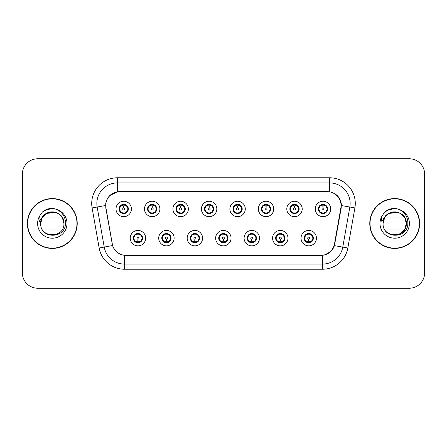 <?xml version="1.0" encoding="UTF-8"?>
<svg xmlns="http://www.w3.org/2000/svg" width="447" height="447" viewBox="0 0 447 447"><rect width="100%" height="100%" fill="white"/><g stroke="black" fill="none" stroke-linecap="round" stroke-linejoin="round"><path stroke-width="0.67" d="M174.123 238.145A7.705 7.705 0 0 1 166.418 245.85A7.705 7.705 0 0 1 158.713 238.145A7.705 7.705 0 0 1 166.418 230.434A7.705 7.705 0 0 1 174.123 238.145M161.792 238.145A4.626 4.626 0 0 0 166.418 242.766A4.626 4.626 0 0 0 171.039 238.145A4.626 4.626 0 0 0 166.418 233.518A4.626 4.626 0 0 0 161.792 238.145L163.585 241.123A4.112 4.112 0 0 1 163.585 235.161L161.836 238.145M202.586 238.145A7.705 7.705 0 0 1 194.881 245.85A7.705 7.705 0 0 1 187.176 238.145A7.705 7.705 0 0 1 194.881 230.434A7.705 7.705 0 0 1 202.586 238.145M190.26 238.145A4.626 4.626 0 0 0 194.881 242.766A4.626 4.626 0 0 0 199.507 238.145A4.626 4.626 0 0 0 194.881 233.518A4.626 4.626 0 0 0 190.26 238.145L192.054 241.123A4.112 4.112 0 0 1 192.054 235.161L190.299 238.145M231.054 238.145A7.705 7.705 0 0 1 223.344 245.85A7.705 7.705 0 0 1 215.638 238.145A7.705 7.705 0 0 1 223.344 230.434A7.705 7.705 0 0 1 231.054 238.145M218.723 238.145A4.626 4.626 0 0 0 223.344 242.766A4.626 4.626 0 0 0 227.97 238.145A4.626 4.626 0 0 0 223.344 233.518A4.626 4.626 0 0 0 218.723 238.145L220.516 241.123A4.112 4.112 0 0 1 220.516 235.161L218.762 238.145M259.517 238.145A7.705 7.705 0 0 1 251.812 245.85A7.705 7.705 0 0 1 244.101 238.145A7.705 7.705 0 0 1 251.812 230.434A7.705 7.705 0 0 1 259.517 238.145M247.185 238.145A4.626 4.626 0 0 0 251.812 242.766A4.626 4.626 0 0 0 256.433 238.145A4.626 4.626 0 0 0 251.812 233.518A4.626 4.626 0 0 0 247.185 238.145L248.979 241.123A4.112 4.112 0 0 1 248.979 235.161L247.23 238.145M287.98 238.145A7.705 7.705 0 0 1 280.275 245.85A7.705 7.705 0 0 1 272.569 238.145A7.705 7.705 0 0 1 280.275 230.434A7.705 7.705 0 0 1 287.98 238.145M275.648 238.145A4.626 4.626 0 0 0 280.275 242.766A4.626 4.626 0 0 0 284.901 238.145A4.626 4.626 0 0 0 280.275 233.518A4.626 4.626 0 0 0 275.648 238.145L277.442 241.123A4.112 4.112 0 0 1 277.442 235.161L275.693 238.145M316.442 238.145A7.705 7.705 0 0 1 308.737 245.85A7.705 7.705 0 0 1 301.032 238.145A7.705 7.705 0 0 1 308.737 230.434A7.705 7.705 0 0 1 316.442 238.145M304.116 238.145A4.626 4.626 0 0 0 308.737 242.766A4.626 4.626 0 0 0 313.364 238.145A4.626 4.626 0 0 0 308.737 233.518A4.626 4.626 0 0 0 304.116 238.145L305.91 241.123A4.112 4.112 0 0 1 305.91 235.161L304.156 238.145M145.661 238.145A7.705 7.705 0 0 1 137.955 245.85A7.705 7.705 0 0 1 130.245 238.145A7.705 7.705 0 0 1 137.955 230.434A7.705 7.705 0 0 1 145.661 238.145M133.329 238.145A4.626 4.626 0 0 0 137.955 242.766A4.626 4.626 0 0 0 142.576 238.145A4.626 4.626 0 0 0 137.955 233.518A4.626 4.626 0 0 0 133.329 238.145L135.123 241.123A4.112 4.112 0 0 1 135.123 235.161L133.374 238.145M159.892 208.961A7.705 7.705 0 0 1 152.187 216.666A7.705 7.705 0 0 1 144.476 208.961A7.705 7.705 0 0 1 152.187 201.251A7.705 7.705 0 0 1 159.892 208.961M147.56 208.961A4.626 4.626 0 0 0 152.187 213.582A4.626 4.626 0 0 0 156.808 208.961A4.626 4.626 0 0 0 152.187 204.335A4.626 4.626 0 0 0 147.56 208.961L149.354 211.939A4.112 4.112 0 0 1 149.359 205.972L147.605 208.967M188.355 208.961A7.705 7.705 0 0 1 180.649 216.666A7.705 7.705 0 0 1 172.944 208.961A7.705 7.705 0 0 1 180.649 201.251A7.705 7.705 0 0 1 188.355 208.961M176.023 208.961A4.626 4.626 0 0 0 180.649 213.582A4.626 4.626 0 0 0 185.276 208.961A4.626 4.626 0 0 0 180.649 204.335A4.626 4.626 0 0 0 176.023 208.961L177.822 211.939A4.112 4.112 0 0 1 177.828 205.972L176.068 208.967M216.823 208.961A7.705 7.705 0 0 1 209.112 216.666A7.705 7.705 0 0 1 201.407 208.961A7.705 7.705 0 0 1 209.112 201.251A7.705 7.705 0 0 1 216.823 208.961M204.491 208.961A4.626 4.626 0 0 0 209.112 213.582A4.626 4.626 0 0 0 213.739 208.961A4.626 4.626 0 0 0 209.112 204.335A4.626 4.626 0 0 0 204.491 208.961L206.285 211.939A4.112 4.112 0 0 1 206.29 205.972L204.53 208.967M245.286 208.961A7.705 7.705 0 0 1 237.58 216.666A7.705 7.705 0 0 1 229.87 208.961A7.705 7.705 0 0 1 237.58 201.251A7.705 7.705 0 0 1 245.286 208.961M232.954 208.961A4.626 4.626 0 0 0 237.58 213.582A4.626 4.626 0 0 0 242.201 208.961A4.626 4.626 0 0 0 237.58 204.335A4.626 4.626 0 0 0 232.954 208.961L234.748 211.939A4.112 4.112 0 0 1 234.753 205.972L232.999 208.967M273.748 208.961A7.705 7.705 0 0 1 266.043 216.666A7.705 7.705 0 0 1 258.332 208.961A7.705 7.705 0 0 1 266.043 201.251A7.705 7.705 0 0 1 273.748 208.961M261.417 208.961A4.626 4.626 0 0 0 266.043 213.582A4.626 4.626 0 0 0 270.664 208.961A4.626 4.626 0 0 0 266.043 204.335A4.626 4.626 0 0 0 261.417 208.961L263.21 211.939A4.112 4.112 0 0 1 263.216 205.972A4.112 4.112 0 0 0 261.931 208.961M302.211 208.961A7.705 7.705 0 0 1 294.506 216.666A7.705 7.705 0 0 1 286.801 208.961A7.705 7.705 0 0 1 294.506 201.251A7.705 7.705 0 0 1 302.211 208.961M289.879 208.961A4.626 4.626 0 0 0 294.506 213.582A4.626 4.626 0 0 0 299.132 208.961A4.626 4.626 0 0 0 294.506 204.335A4.626 4.626 0 0 0 289.879 208.961L291.679 211.939A4.112 4.112 0 0 1 291.684 205.972A4.112 4.112 0 0 0 290.394 208.961M330.679 208.961A7.705 7.705 0 0 1 322.969 216.666A7.705 7.705 0 0 1 315.264 208.961A7.705 7.705 0 0 1 322.969 201.251A7.705 7.705 0 0 1 330.679 208.961M318.348 208.961A4.626 4.626 0 0 0 322.969 213.582A4.626 4.626 0 0 0 327.595 208.961A4.626 4.626 0 0 0 322.969 204.335A4.626 4.626 0 0 0 318.348 208.961L320.141 211.939A4.112 4.112 0 0 1 320.147 205.972L318.387 208.967M131.429 208.961A7.705 7.705 0 0 1 123.724 216.666A7.705 7.705 0 0 1 116.013 208.961A7.705 7.705 0 0 1 123.724 201.251A7.705 7.705 0 0 1 131.429 208.961M119.098 208.961A4.626 4.626 0 0 0 123.724 213.582A4.626 4.626 0 0 0 128.345 208.961A4.626 4.626 0 0 0 123.724 204.335A4.626 4.626 0 0 0 119.098 208.961L120.891 211.939A4.112 4.112 0 0 1 120.897 205.972L119.142 208.967M105.95 207.928A13.874 13.874 0 0 1 119.612 191.646L327.182 191.646A13.874 13.874 0 0 1 340.843 207.928L334.501 243.894A13.874 13.874 0 0 1 320.84 255.354L125.953 255.354A13.874 13.874 0 0 1 112.292 243.894L105.95 207.928M27.384 223.5A24.92 24.92 0 0 0 52.305 248.42A24.92 24.92 0 0 0 77.225 223.5A24.92 24.92 0 0 0 52.305 198.58A24.92 24.92 0 0 0 27.384 223.5M369.775 223.5A24.92 24.92 0 0 0 394.695 248.42A24.92 24.92 0 0 0 419.616 223.5A24.92 24.92 0 0 0 394.695 198.58A24.92 24.92 0 0 0 369.775 223.5M105.738 203.463C107.068 197.032 110.957 193.149 117.399 191.797L329.601 191.797C336.032 193.138 339.921 197.026 341.262 203.463L341.206 207.928L334.44 245.638C332.412 251.225 328.439 254.444 322.533 255.293L124.467 255.293C118.572 254.455 114.605 251.236 112.56 245.638L105.794 207.928L105.738 203.463M109.733 195.624L117.511 191.78M92.104 207.922A25.691 25.691 0 0 1 117.399 177.772L329.601 177.772A25.691 25.691 0 0 1 354.896 207.922L347.833 248.001A25.691 25.691 0 0 1 322.533 269.228L124.467 269.228A25.691 25.691 0 0 1 99.167 248.001L92.104 207.922L97.161 207.028A20.551 20.551 0 0 1 117.399 182.912L329.601 182.912A20.551 20.551 0 0 1 349.839 207.028L342.771 247.107A20.551 20.551 0 0 1 322.533 264.088L124.467 264.088A20.551 20.551 0 0 1 104.229 247.107L97.161 207.028A20.551 20.551 0 0 1 96.848 203.463M329.601 177.772L329.601 191.797C336.032 193.138 339.921 197.026 341.262 203.463L341.413 205.547L354.896 207.922M125.797 255.354L124.467 255.293L124.467 269.228M322.533 269.228L322.533 255.293L321.203 255.354M334.412 245.721L330.791 251.505L324.829 254.868M334.864 243.894L334.781 244.33M99.167 248.001L112.532 245.548M112.219 244.33L112.136 243.894M97.161 207.028L105.587 205.519M424.65 174.174A15.416 15.416 0 0 0 409.234 158.763L37.766 158.763A15.416 15.416 0 0 0 22.35 174.174L22.35 272.826A15.416 15.416 0 0 0 37.766 288.237L409.234 288.237A15.416 15.416 0 0 0 424.65 272.826L424.65 174.174L424.65 272.826M22.35 174.174L22.35 272.826M409.234 158.763L37.766 158.763M37.766 288.237L409.234 288.237M123.249 205.821L123.584 205.883L123.679 207.933A1.028 1.028 180 0 0 122.696 208.984A1.028 1.028 180 0 0 123.724 209.989A1.028 1.028 180 0 0 124.747 208.984A1.028 1.028 180 0 0 123.769 207.933L123.858 205.877L124.193 205.821M125.953 205.508L123.853 205.983M127.831 208.961A4.112 4.112 0 0 1 126.551 211.939L128.3 208.961L126.551 205.978A4.112 4.112 0 0 1 127.831 208.961M123.903 204.855L124.769 204.983A4.112 4.112 0 0 1 124.802 204.994L125.015 204.519M122.009 205.223L123.54 204.855L123.523 204.469M124.517 204.402L124.154 204.871L126.551 205.978C128.239 207.967 128.244 209.956 126.551 211.939L124.802 212.928L125.015 213.398M124.517 213.515L124.3 213.029L124.802 212.928M124.3 213.029L124.383 213.537L124.3 213.029M124.819 212.923L122.517 212.889M122.925 213.515L123.288 213.046L122.64 212.928L122.428 213.398M122.925 204.402L123.143 204.888L120.891 205.978C119.204 207.961 119.204 209.95 120.891 211.939L122.64 212.928M123.143 204.888L123.059 204.385L123.143 204.888M123.59 205.983L121.489 205.508M138.425 241.285L138.089 241.224L138 239.167A1.028 1.028 -0 0 0 138.978 238.117A1.028 1.028 -0 0 0 137.955 237.117A1.028 1.028 -0 0 0 136.927 238.117A1.028 1.028 -0 0 0 137.911 239.167L137.821 241.224L137.48 241.285M135.72 241.592L137.821 241.123M138.749 242.699L138.531 242.213L140.783 241.123C142.476 239.139 142.476 237.15 140.783 235.161A4.112 4.112 0 0 1 140.777 241.129L142.537 238.134L140.783 235.161L139.034 234.178L139.246 233.703M137.777 242.246L136.905 242.118A4.112 4.112 0 0 1 136.871 242.106L136.665 242.581M139.665 241.877L138.134 242.252L138.151 242.632M137.156 242.699L137.52 242.229L135.123 241.123C133.435 239.134 133.435 237.145 135.123 235.161L136.871 234.178L139.157 234.211M137.156 233.585L137.374 234.072L136.871 234.178L136.665 233.703M137.374 234.072L137.29 233.569L137.374 234.072M138.749 233.585L138.386 234.055M139.034 234.178L138.391 234.055M138.391 242.229L138.615 242.721L138.386 242.229M138.084 241.123L140.185 241.592M151.712 205.821L152.053 205.883L152.142 207.933A1.028 1.028 180 0 0 151.159 208.984A1.028 1.028 180 0 0 152.187 209.989A1.028 1.028 180 0 0 153.209 208.984A1.028 1.028 180 0 0 152.231 207.933L152.321 205.877L152.656 205.821M154.422 205.508L152.315 205.983M156.294 208.961A4.112 4.112 0 0 1 155.014 211.939L156.768 208.961L155.014 205.978A4.112 4.112 0 0 1 156.294 208.961M152.366 204.855L153.232 204.983A4.112 4.112 0 0 1 153.265 204.994L153.477 204.519M150.471 205.223L152.008 204.855L151.991 204.469M152.98 204.402L152.623 204.871L152.846 204.385L152.623 204.871L155.014 205.978C156.707 207.967 156.707 209.956 155.014 211.939L153.265 212.928L153.477 213.398M152.98 213.515L152.762 213.029L153.265 212.928M152.762 213.029L152.846 213.537L152.762 213.029M153.282 212.923L150.985 212.889M151.388 213.515L151.751 213.046L151.108 212.928L150.896 213.398M151.388 204.402L151.606 204.888L149.354 205.978C147.666 207.961 147.666 209.95 149.354 211.939L151.108 212.928M151.606 204.888L151.522 204.385L151.606 204.888M152.053 205.983A2.978 2.978 0 0 1 152.058 205.983L149.952 205.508M180.175 205.821L180.515 205.883L180.605 207.933A1.028 1.028 180 0 0 179.621 208.984A1.028 1.028 180 0 0 180.649 209.989A1.028 1.028 180 0 0 181.678 208.984A1.028 1.028 180 0 0 180.694 207.933L180.784 205.877L181.124 205.821M182.884 205.508L180.778 205.983M184.762 208.961A4.112 4.112 0 0 1 183.482 211.939L185.231 208.961L183.482 205.978A4.112 4.112 0 0 1 184.762 208.961M180.828 204.855L181.7 204.983A4.112 4.112 0 0 1 181.728 204.994L181.94 204.519M178.934 205.223L180.471 204.855L180.454 204.469M181.443 204.402L181.085 204.871L183.482 205.978C185.17 207.967 185.17 209.956 183.482 211.939L181.728 212.928L181.94 213.398M181.443 213.515L181.231 213.029L181.728 212.928M181.231 213.029L181.314 213.537L181.231 213.029M181.745 212.923L179.448 212.889M179.856 213.515L180.214 213.046L179.985 213.537M179.856 204.402L180.074 204.888L177.822 205.978C176.129 207.961 176.129 209.95 177.822 211.939L180.214 213.046L179.99 213.537M179.99 204.385L180.074 204.888L179.985 204.385M180.521 205.983L178.414 205.508M208.643 205.821L208.978 205.883L209.067 207.933A1.028 1.028 180 0 0 208.09 208.984A1.028 1.028 180 0 0 209.112 209.989A1.028 1.028 180 0 0 210.14 208.984A1.028 1.028 180 0 0 209.157 207.933L209.246 205.877L209.587 205.821M211.347 205.508L209.246 205.983M213.225 208.961A4.112 4.112 0 0 1 211.945 211.939L213.694 208.961L211.945 205.978A4.112 4.112 0 0 1 213.225 208.961M209.291 204.855L210.163 204.983A4.112 4.112 0 0 1 210.196 204.994L210.403 204.519M207.402 205.223L208.933 204.855L208.917 204.469M209.911 204.402L209.548 204.871L211.945 205.978C213.632 207.967 213.632 209.956 211.945 211.939L210.196 212.928L210.403 213.398M209.911 213.515L209.693 213.029L210.196 212.928M209.693 213.029L209.777 213.537L209.693 213.029M210.213 212.923L207.911 212.889M208.319 213.515L208.682 213.046M208.319 204.402L208.537 204.888L206.285 205.978C204.592 207.961 204.592 209.95 206.285 211.939L208.676 213.046M208.676 204.871L208.453 204.385L208.682 204.871M208.984 205.983L206.883 205.508M237.106 205.821L237.441 205.883L237.536 207.933A1.028 1.028 180 0 0 236.552 208.984A1.028 1.028 180 0 0 237.58 209.989A1.028 1.028 180 0 0 238.603 208.984A1.028 1.028 180 0 0 237.625 207.933L237.715 205.877L238.05 205.821M239.81 205.508L237.709 205.983M241.687 208.961A4.112 4.112 0 0 1 240.408 211.939L242.162 208.961L240.408 205.978A4.112 4.112 0 0 1 241.687 208.961M237.759 204.855L238.625 204.983A4.112 4.112 0 0 1 238.659 204.994L238.871 204.519M235.865 205.223L237.396 204.855L237.379 204.469M238.374 204.402L238.016 204.871L238.24 204.385M238.374 213.515L238.156 213.029L240.408 211.939C242.101 209.956 242.101 207.967 240.408 205.978L238.016 204.871M238.016 213.046L238.24 213.537M238.676 212.923L236.374 212.889M236.781 213.515L237.145 213.046L236.497 212.928L236.284 213.398M236.781 204.402L236.999 204.888L234.748 205.978C233.06 207.961 233.06 209.95 234.748 211.939L236.497 212.928M236.999 204.888L236.916 204.385L236.999 204.888M237.446 205.983L235.345 205.508M166.893 241.285L166.552 241.224L166.463 239.167A1.028 1.028 -0 0 0 167.446 238.117A1.028 1.028 -0 0 0 166.418 237.117A1.028 1.028 -0 0 0 165.39 238.117A1.028 1.028 -0 0 0 166.373 239.167L166.284 241.224L165.943 241.285M164.183 241.592L166.29 241.123M167.212 242.699L166.994 242.213L169.245 241.123C170.938 239.139 170.938 237.15 169.245 235.161A4.112 4.112 0 0 1 169.24 241.129L171 238.134L169.245 235.161L167.496 234.178L167.709 233.703M166.239 242.246L165.368 242.118A4.112 4.112 0 0 1 165.34 242.106L165.127 242.581M168.133 241.877L166.597 242.252L166.614 242.632M165.625 242.699L165.982 242.229L163.585 241.123C161.898 239.134 161.898 237.145 163.585 235.161L165.34 234.178L167.619 234.211M165.625 233.585L165.837 234.072L165.34 234.178L165.127 233.703M165.837 234.072L165.753 233.569L165.837 234.072M167.212 233.585L166.854 234.055L167.083 233.569M167.496 234.178L166.854 234.055L167.077 233.569M167.077 242.721L166.994 242.213L167.083 242.721M166.547 241.123L168.653 241.592M195.356 241.285L195.015 241.224L194.926 239.167A1.028 1.028 -0 0 0 195.909 238.117A1.028 1.028 -0 0 0 194.881 237.117A1.028 1.028 -0 0 0 193.858 238.117A1.028 1.028 -0 0 0 194.836 239.167L194.747 241.224L194.411 241.285M192.646 241.592L194.752 241.123M195.68 242.699L195.462 242.213L197.714 241.123C199.401 239.139 199.401 237.15 197.714 235.161A4.112 4.112 0 0 1 197.708 241.129L199.463 238.134L197.714 235.161L195.959 234.178L196.172 233.703M194.702 242.246L193.836 242.118A4.112 4.112 0 0 1 193.802 242.106L193.59 242.581M196.596 241.877L195.06 242.252L195.076 242.632M194.087 242.699L194.445 242.229L194.221 242.721L194.445 242.229L192.054 241.123C190.361 239.134 190.361 237.145 192.054 235.161L193.802 234.178L193.59 233.703M194.087 233.585L194.305 234.072L193.802 234.178M194.305 234.072L194.221 233.569L194.305 234.072M193.786 234.183L196.082 234.211M195.68 233.585L195.317 234.055L195.959 234.178M195.462 242.213L195.546 242.721L195.462 242.213M195.009 241.123L197.116 241.592M223.818 241.285L223.478 241.224L223.388 239.167A1.028 1.028 -0 0 0 224.372 238.117A1.028 1.028 -0 0 0 223.344 237.117A1.028 1.028 -0 0 0 222.321 238.117A1.028 1.028 -0 0 0 223.299 239.167L223.209 241.224L222.874 241.285M221.114 241.592L223.215 241.123M224.143 242.699L223.925 242.213L226.176 241.123C227.864 239.139 227.864 237.15 226.176 235.161A4.112 4.112 0 0 1 226.171 241.129L227.925 238.134L226.176 235.161L224.428 234.178L224.64 233.703M223.165 242.246L222.299 242.118A4.112 4.112 0 0 1 222.265 242.106L222.053 242.581M225.059 241.877L223.528 242.252L223.539 242.632M222.55 242.699L222.913 242.229L220.516 241.123C218.823 239.134 218.823 237.145 220.516 235.161L222.265 234.178L222.053 233.703M222.55 233.585L222.768 234.072L222.265 234.178M222.768 234.072L222.684 233.569L222.768 234.072M222.248 234.183L224.55 234.211M224.143 233.585L223.779 234.055L224.428 234.178M223.925 242.213L224.008 242.721L223.925 242.213M223.478 241.123L225.579 241.592M76.968 223.5A24.663 24.663 0 0 0 52.305 198.837A24.663 24.663 0 0 0 27.641 223.5A24.663 24.663 0 0 0 52.305 248.163A24.663 24.663 0 0 0 76.968 223.5M51.299 211.928C44.801 213.04 41.264 216.896 40.688 223.5C40.04 239.279 65.558 238.989 65.469 223.5C65.519 217.091 62.658 212.437 56.892 209.537L53.422 208.397C49.231 208.146 45.538 209.38 42.348 212.085L40.252 215.091C38.973 217.242 38.693 219.332 39.409 221.36L43.152 215.812C46.639 212.325 50.785 211.174 55.596 212.364C60.781 214.208 63.558 217.918 63.921 223.5C64.631 208.514 39.979 208.514 40.688 223.5L42.247 217.695L46.499 213.442L55.596 212.364A11.616 11.616 0 0 0 41.225 220.008L40.677 223.5C39.979 208.514 64.631 208.514 63.921 223.5C64.631 238.486 39.979 238.486 40.688 223.5C39.979 208.514 64.631 208.514 63.921 223.5C64.631 238.486 39.979 238.486 40.688 223.5C39.979 208.514 64.631 208.514 63.921 223.5C64.631 208.514 39.979 208.514 40.688 223.5L42.247 217.695L46.499 213.442L55.596 212.364L58.11 213.442L62.362 217.695L63.921 223.5L62.362 217.695L58.11 213.442M42.627 217.08L61.982 217.08M61.982 229.92L42.627 229.92M40.688 223.5C39.979 208.514 64.631 208.514 63.921 223.5M42.376 212.062L44.734 210.381L52.422 208.352L44.734 210.381L42.376 212.062L44.734 210.381L52.422 208.352L44.734 210.381L42.376 212.062L44.734 210.381L52.422 208.352L44.734 210.381L42.376 212.062L44.734 210.381L52.422 208.352L44.734 210.381L42.376 212.062L47.332 209.19M47.807 209.034L50.997 208.408M419.359 223.5A24.663 24.663 0 0 0 394.695 198.837A24.663 24.663 0 0 0 370.032 223.5A24.663 24.663 0 0 0 394.695 248.163A24.663 24.663 0 0 0 419.359 223.5M383.621 220.008A11.616 11.616 0 0 1 397.986 212.364C403.177 214.208 405.949 217.918 406.312 223.5C407.021 208.514 382.369 208.514 383.079 223.5C382.369 208.514 407.021 208.514 406.312 223.5L404.753 217.695L400.501 213.442L404.753 217.695L406.312 223.5C407.021 208.514 382.369 208.514 383.079 223.5C382.431 239.279 407.949 238.989 407.86 223.5C407.91 217.091 405.055 212.437 399.283 209.537L395.813 208.397C391.622 208.146 387.935 209.38 384.738 212.085L382.643 215.091C381.364 217.242 381.084 219.332 381.805 221.36L385.543 215.812C389.03 212.325 393.176 211.174 397.986 212.364L388.89 213.442L384.638 217.695L383.079 223.5L384.638 217.695L388.89 213.442L397.986 212.364A11.616 11.616 0 0 0 383.621 220.008L383.068 223.5C382.369 208.514 407.021 208.514 406.312 223.5C407.021 238.486 382.369 238.486 383.079 223.5C382.369 208.514 407.021 208.514 406.312 223.5C407.021 238.486 382.369 238.486 383.079 223.5C382.369 208.514 407.021 208.514 406.312 223.5L404.753 229.305L400.501 233.557M385.018 217.08L404.373 217.08M404.373 229.92L385.018 229.92M391.226 212.414L393.69 211.928M384.766 212.062L387.124 210.381L394.813 208.352L387.124 210.381L384.766 212.062L387.124 210.381L394.813 208.352L387.124 210.381L384.766 212.062L387.124 210.381L394.813 208.352L387.124 210.381L384.766 212.062L387.124 210.381L394.813 208.352L387.124 210.381L384.766 212.062L389.723 209.19M390.197 209.034L393.388 208.408M265.568 205.821L265.909 205.883L265.999 207.933A1.028 1.028 180 0 0 265.015 208.984A1.028 1.028 180 0 0 266.043 209.989A1.028 1.028 180 0 0 267.066 208.984A1.028 1.028 180 0 0 266.088 207.933L266.177 205.877L266.513 205.821M268.278 205.508L266.172 205.983M270.15 208.961A4.112 4.112 0 0 1 268.87 211.939L270.625 208.961L268.87 205.978A4.112 4.112 0 0 1 270.15 208.961M266.222 204.855L267.088 204.983A4.112 4.112 0 0 1 267.122 204.994L267.334 204.519M264.328 205.223L265.864 204.855L265.848 204.469M266.837 204.402L266.479 204.871L266.703 204.385L266.479 204.871L268.87 205.978C270.564 207.967 270.564 209.956 268.87 211.939L267.122 212.928L267.334 213.398M266.837 213.515L266.619 213.029L267.122 212.928M266.619 213.029L266.703 213.537L266.619 213.029M267.138 212.923L264.842 212.889M265.244 213.515L265.607 213.046L264.965 212.928L264.753 213.398M265.244 204.402L265.462 204.888L263.21 205.978C261.523 207.961 261.523 209.95 263.21 211.939L264.965 212.928M265.462 204.888L265.378 204.385L265.462 204.888M263.21 205.978L261.461 208.967M265.915 205.983L263.808 205.508M294.031 205.821L294.372 205.883L294.461 207.933A1.028 1.028 180 0 0 293.478 208.984A1.028 1.028 180 0 0 294.506 209.989A1.028 1.028 180 0 0 295.534 208.984A1.028 1.028 180 0 0 294.551 207.933L294.64 205.877L294.981 205.821M296.741 205.508L294.634 205.983M298.618 208.961A4.112 4.112 0 0 1 297.339 211.939L299.088 208.961L297.339 205.978A4.112 4.112 0 0 1 298.618 208.961M294.685 204.855L295.556 204.983A4.112 4.112 0 0 1 295.584 204.994L295.797 204.519M292.791 205.223L294.327 204.855L294.31 204.469M295.299 204.402L294.942 204.871L297.339 205.978C299.026 207.967 299.026 209.956 297.339 211.939L295.584 212.928L295.797 213.398M295.299 213.515L295.087 213.029L295.584 212.928M295.087 213.029L295.171 213.537L295.087 213.029M295.601 212.923L293.305 212.889M293.713 213.515L294.07 213.046L293.841 213.537L294.07 213.046L293.428 212.928L293.215 213.398M293.713 204.402L293.93 204.888L291.679 205.978C289.986 207.961 289.986 209.95 291.679 211.939L293.428 212.928M293.93 204.888L293.841 204.385L293.93 204.888M291.679 205.978L289.924 208.967M294.377 205.983L292.271 205.508M322.499 205.821L322.835 205.883L322.924 207.933A1.028 1.028 180 0 0 321.946 208.984A1.028 1.028 180 0 0 322.969 209.989A1.028 1.028 180 0 0 323.997 208.984A1.028 1.028 180 0 0 323.013 207.933L323.103 205.877L323.444 205.821M325.204 205.508L323.103 205.983M327.081 208.961A4.112 4.112 0 0 1 325.802 211.939L327.55 208.961L325.802 205.978A4.112 4.112 0 0 1 327.081 208.961M323.147 204.855L324.019 204.983A4.112 4.112 0 0 1 324.053 204.994L324.259 204.519M321.259 205.223L322.79 204.855L322.773 204.469M323.768 204.402L323.404 204.871L325.802 205.978C327.489 207.967 327.489 209.956 325.802 211.939L324.053 212.928L324.259 213.398M323.768 213.515L323.55 213.029L324.053 212.928M323.55 213.029L323.634 213.537L323.55 213.029M324.069 212.923L321.767 212.889M322.175 213.515L322.538 213.046L321.89 212.928L321.678 213.398M322.175 204.402L322.393 204.888L320.141 205.978C318.448 207.961 318.448 209.95 320.141 211.939L321.89 212.928M322.393 204.888L322.309 204.385L322.393 204.888M322.84 205.983L320.739 205.508M252.281 241.285L251.946 241.224L251.857 239.167A1.028 1.028 -0 0 0 252.834 238.117A1.028 1.028 -0 0 0 251.812 237.117A1.028 1.028 -0 0 0 250.784 238.117A1.028 1.028 -0 0 0 251.767 239.167L251.678 241.224L251.337 241.285M249.577 241.592L251.678 241.123M252.605 233.585L252.387 234.072L254.639 235.161C256.332 237.15 256.332 239.139 254.639 241.123L256.394 238.134L254.639 235.161A4.112 4.112 0 0 1 254.634 241.129A4.112 4.112 0 0 0 255.919 238.145M251.633 242.246L250.761 242.118A4.112 4.112 0 0 1 250.728 242.106L250.521 242.581M253.522 241.877L251.991 242.252L252.007 242.632M251.013 242.699L251.376 242.229L248.979 241.123C247.292 239.134 247.292 237.145 248.979 235.161L250.728 234.178L250.521 233.703M251.013 233.585L251.231 234.072L250.728 234.178M251.231 234.072L251.147 233.569L251.231 234.072M250.711 234.183L253.013 234.211M252.387 234.072L252.471 233.569L252.387 234.072M252.605 242.699L252.387 242.213L254.639 241.123M252.387 242.213L252.471 242.721L252.387 242.213M251.94 241.123L254.041 241.592M280.75 241.285L280.409 241.224L280.319 239.167A1.028 1.028 -0 0 0 281.303 238.117A1.028 1.028 -0 0 0 280.275 237.117A1.028 1.028 -0 0 0 279.246 238.117A1.028 1.028 -0 0 0 280.23 239.167L280.14 241.224L279.8 241.285M278.04 241.592L280.146 241.123M281.068 242.699L280.85 242.213L283.102 241.123C284.795 239.139 284.795 237.15 283.102 235.161A4.112 4.112 0 0 1 283.096 241.129L284.856 238.134L283.102 235.161L281.353 234.178L281.565 233.703M280.096 242.246L279.224 242.118A4.112 4.112 0 0 1 279.196 242.106L278.984 242.581M281.99 241.877L280.453 242.252L280.47 242.632M279.481 242.699L279.833 242.229L279.61 242.721M279.481 233.585L279.693 234.072L277.442 235.161C275.754 237.145 275.754 239.134 277.442 241.123L279.833 242.229M279.833 234.055L279.61 233.569M279.179 234.183L281.476 234.211M281.068 233.585L280.71 234.055L280.94 233.569L280.71 234.055L281.353 234.178M280.85 242.213L280.94 242.721L280.85 242.213M280.403 241.123L282.51 241.592M309.212 241.285L308.871 241.224L308.782 239.167A1.028 1.028 -0 0 0 309.765 238.117A1.028 1.028 -0 0 0 308.737 237.117A1.028 1.028 -0 0 0 307.715 238.117A1.028 1.028 -0 0 0 308.693 239.167L308.603 241.224L308.268 241.285M306.502 241.592L308.609 241.123M309.536 242.699L309.318 242.213L311.57 241.123C313.258 239.139 313.258 237.15 311.57 235.161A4.112 4.112 0 0 1 311.565 241.129L313.319 238.134L311.57 235.161L309.816 234.178L310.028 233.703M308.559 242.246L307.692 242.118A4.112 4.112 0 0 1 307.659 242.106L307.447 242.581M310.453 241.877L308.916 242.252L308.933 242.632M307.944 242.699L308.301 242.229L308.078 242.721L308.301 242.229L305.91 241.123C304.217 239.134 304.217 237.145 305.91 235.161L307.659 234.178L309.939 234.211M307.944 233.585L308.162 234.072L307.659 234.178L307.447 233.703M308.162 234.072L308.078 233.569L308.162 234.072M309.536 233.585L309.173 234.055L309.816 234.178M309.318 242.213L309.402 242.721L309.318 242.213M308.866 241.123L310.972 241.592M334.44 245.638L347.833 248.001M117.399 177.772L117.399 191.797M119.612 208.961A4.112 4.112 0 0 1 120.897 205.972M122.64 204.994L122.428 204.519M142.062 238.145A4.112 4.112 0 0 1 140.777 241.129M139.034 242.106L139.246 242.581M148.074 208.961A4.112 4.112 0 0 1 149.359 205.972M151.108 204.994L150.896 204.519M176.537 208.961A4.112 4.112 0 0 1 177.828 205.972M179.571 204.994L179.359 204.519M179.571 212.928L179.359 213.398M205.005 208.961A4.112 4.112 0 0 1 206.29 205.972M208.034 204.994L207.821 204.519M208.034 212.928L207.821 213.398M233.468 208.961A4.112 4.112 0 0 1 234.753 205.972M238.659 212.928L238.871 213.398M236.497 204.994L236.284 204.519M170.53 238.145A4.112 4.112 0 0 1 169.24 241.129M167.496 242.106L167.709 242.581M198.993 238.145A4.112 4.112 0 0 1 197.708 241.129M195.959 242.106L196.172 242.581M227.456 238.145A4.112 4.112 0 0 1 226.171 241.129M224.428 242.106L224.64 242.581M55.596 212.364A11.616 11.616 0 0 0 41.225 220.008M40.252 215.091A14.695 14.695 0 0 0 52.305 238.195A14.695 14.695 0 0 0 56.892 209.537M382.643 215.091A14.695 14.695 0 0 0 394.695 238.195A14.695 14.695 0 0 0 399.283 209.537M264.965 204.994L264.753 204.519M293.428 204.994L293.215 204.519M318.862 208.961A4.112 4.112 0 0 1 320.147 205.972M321.89 204.994L321.678 204.519M252.89 242.106L253.103 242.581M252.89 234.178L253.103 233.703M284.387 238.145A4.112 4.112 0 0 1 283.096 241.129M279.196 234.178L278.984 233.703M281.353 242.106L281.565 242.581M312.85 238.145A4.112 4.112 0 0 1 311.565 241.129M309.816 242.106L310.028 242.581M238.234 204.385L238.011 204.871M238.011 213.046L238.234 213.537M279.615 242.721L279.839 242.229M279.839 234.055L279.615 233.569"/></g></svg>
